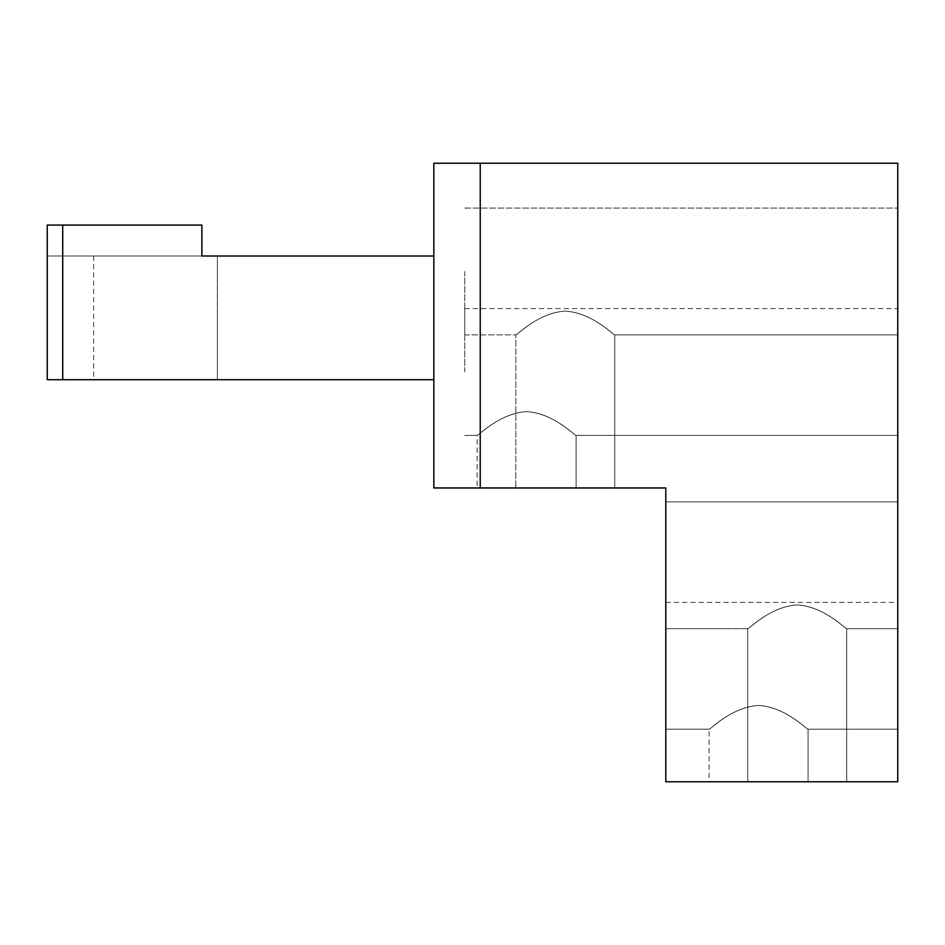 <?xml version="1.0" encoding="UTF-8"?>
<svg xmlns="http://www.w3.org/2000/svg" width="945" height="945" viewBox="0 0 945 945"><rect width="100%" height="100%" fill="white"/><g stroke="black" fill="none" stroke-linecap="round" stroke-linejoin="round"><path stroke-width="0.71" stroke-dasharray="4.72 3.54" d="M433.838 256.012L433.838 379.713L433.838 256.012L93.638 256.012L433.838 256.012L433.838 487.963L480.237 487.963L480.237 163.225L897.75 163.225L897.75 781.775L665.8 781.775L665.8 487.963L480.237 487.963L480.237 163.225L433.838 163.225L897.75 163.225L897.75 781.775L665.8 781.775L665.8 487.963L433.838 487.963L433.838 163.225L897.75 163.225L897.75 781.775L665.8 781.775L665.8 487.963L433.838 487.963L480.237 487.963L480.237 163.225L897.75 163.225L897.75 781.775L665.8 781.775L665.8 487.963L480.237 487.963L480.237 163.225L897.75 163.225L897.75 781.775L665.8 781.775L665.8 487.963L433.838 487.963L433.838 163.225L433.838 256.012L47.25 256.012L201.887 256.012L201.887 225.075L47.25 225.075L47.25 256.012L201.887 256.012L47.25 256.012L201.887 256.012L201.887 225.075L47.25 225.075L47.25 256.012L47.25 225.075L201.887 225.075L201.887 256.012L217.35 256.012L217.35 379.713L93.638 379.713L217.35 379.713L93.638 379.713L217.35 379.713L93.638 379.713L217.35 379.713L217.35 256.012L217.35 379.713M897.75 665.8L897.75 602.39L897.75 665.8M665.8 665.8L665.8 602.39L665.8 665.8M665.8 565.287L665.8 501.878L665.8 565.287M897.75 565.287L897.75 501.878L897.75 565.287M897.75 271.475L897.75 334.873L897.75 271.475M897.75 371.987L897.75 308.59L897.75 371.987M464.763 271.475L464.763 334.873L464.763 271.475M464.763 371.987L464.763 308.59L464.763 371.987M201.887 256.012L201.887 225.075L47.25 225.075L47.25 256.012L201.887 256.012L201.887 225.075L47.25 225.075L47.25 379.713L47.25 225.075L62.713 225.075L47.25 225.075L47.25 379.713L47.25 225.075L201.887 225.075L201.887 256.012L201.887 225.075L201.887 256.012L217.35 256.012L93.638 256.012L201.887 256.012L201.887 225.075L62.713 225.075L62.713 379.713L47.25 379.713L433.838 379.713L62.713 379.713L62.713 225.075L201.887 225.075L47.25 225.075L47.25 379.713L62.713 379.713L62.713 225.075L201.887 225.075L201.887 256.012L201.887 225.075L47.25 225.075L62.713 225.075L62.713 379.713L433.838 379.713M758.575 705.431C786.831 707.179 808.719 731.442 808.01 729.15C806.168 729.197 785.401 706.895 758.575 705.431C786.831 707.179 808.719 731.442 808.01 729.15C806.168 729.197 785.401 706.895 758.575 705.431C730.32 707.179 708.431 731.442 709.152 729.15C710.994 729.197 731.749 706.895 758.575 705.431C730.32 707.179 708.431 731.442 709.152 729.15C710.994 729.197 731.749 706.895 758.575 705.431C786.831 707.179 808.719 731.442 808.01 729.15C806.168 729.197 785.401 706.895 758.575 705.431C786.831 707.179 808.719 731.442 808.01 729.15C806.168 729.197 785.401 706.895 758.575 705.431C730.32 707.179 708.431 731.442 709.152 729.15C710.994 729.197 731.749 706.895 758.575 705.431C730.32 707.179 708.431 731.442 709.152 729.15C710.994 729.197 731.749 706.895 758.575 705.431C786.831 707.179 808.719 731.442 808.01 729.15C806.168 729.197 785.401 706.895 758.575 705.431C786.831 707.179 808.719 731.442 808.01 729.15C806.168 729.197 785.401 706.895 758.575 705.431C730.32 707.179 708.431 731.442 709.152 729.15C710.994 729.197 731.749 706.895 758.575 705.431C730.32 707.179 708.431 731.442 709.152 729.15C710.994 729.197 731.749 706.895 758.575 705.431M758.575 781.775L808.058 781.775L758.575 781.775M526.625 411.618C498.369 413.367 476.481 437.63 477.19 435.35C479.032 435.397 499.799 413.083 526.625 411.618C498.369 413.367 476.481 437.63 477.19 435.35C479.032 435.397 499.799 413.083 526.625 411.618C554.88 413.367 576.769 437.63 576.048 435.35C574.206 435.397 553.451 413.083 526.625 411.618C554.88 413.367 576.769 437.63 576.048 435.35C574.206 435.397 553.451 413.083 526.625 411.618C498.369 413.367 476.481 437.63 477.19 435.35C479.032 435.397 499.799 413.083 526.625 411.618C498.369 413.367 476.481 437.63 477.19 435.35C479.032 435.397 499.799 413.083 526.625 411.618C554.88 413.367 576.769 437.63 576.048 435.35C574.206 435.397 553.451 413.083 526.625 411.618C554.88 413.367 576.769 437.63 576.048 435.35C574.206 435.397 553.451 413.083 526.625 411.618C498.369 413.367 476.481 437.63 477.19 435.35C479.032 435.397 499.799 413.083 526.625 411.618C498.369 413.367 476.481 437.63 477.19 435.35C479.032 435.397 499.799 413.083 526.625 411.618C554.88 413.367 576.769 437.63 576.048 435.35C574.206 435.397 553.451 413.083 526.625 411.618C554.88 413.367 576.769 437.63 576.048 435.35C574.206 435.397 553.451 413.083 526.625 411.618M526.625 487.963L576.107 487.963L526.625 487.963M797.237 781.775L747.755 781.775L797.237 781.775M797.237 604.918C825.493 606.666 847.381 630.929 846.673 628.638C844.83 628.685 824.064 606.383 797.237 604.918C825.493 606.666 847.381 630.929 846.673 628.638C844.83 628.685 824.064 606.383 797.237 604.918C768.982 606.666 747.093 630.929 747.802 628.638C749.645 628.685 770.411 606.383 797.237 604.918C768.982 606.666 747.093 630.929 747.802 628.638C749.645 628.685 770.411 606.383 797.237 604.918C825.493 606.666 847.381 630.929 846.673 628.638C844.83 628.685 824.064 606.383 797.237 604.918C825.493 606.666 847.381 630.929 846.673 628.638C844.83 628.685 824.064 606.383 797.237 604.918C768.982 606.666 747.093 630.929 747.802 628.638C749.645 628.685 770.411 606.383 797.237 604.918C768.982 606.666 747.093 630.929 747.802 628.638C749.645 628.685 770.411 606.383 797.237 604.918C825.493 606.666 847.381 630.929 846.673 628.638C844.83 628.685 824.064 606.383 797.237 604.918C825.493 606.666 847.381 630.929 846.673 628.638C844.83 628.685 824.064 606.383 797.237 604.918C768.982 606.666 747.093 630.929 747.802 628.638C749.645 628.685 770.411 606.383 797.237 604.918C768.982 606.666 747.093 630.929 747.802 628.638C749.645 628.685 770.411 606.383 797.237 604.918C825.493 606.666 847.381 630.929 846.673 628.638C844.83 628.685 824.064 606.383 797.237 604.918C825.493 606.666 847.381 630.929 846.673 628.638C844.83 628.685 824.064 606.383 797.237 604.918C768.982 606.666 747.093 630.929 747.802 628.638C749.645 628.685 770.411 606.383 797.237 604.918C768.982 606.666 747.093 630.929 747.802 628.638C749.645 628.685 770.411 606.383 797.237 604.918C825.493 606.666 847.381 630.929 846.673 628.638C844.83 628.685 824.064 606.383 797.237 604.918C825.493 606.666 847.381 630.929 846.673 628.638C844.83 628.685 824.064 606.383 797.237 604.918C768.982 606.666 747.093 630.929 747.802 628.638C749.645 628.685 770.411 606.383 797.237 604.918C768.982 606.666 747.093 630.929 747.802 628.638C749.645 628.685 770.411 606.383 797.237 604.918C825.493 606.666 847.381 630.929 846.673 628.638C844.83 628.685 824.064 606.383 797.237 604.918C825.493 606.666 847.381 630.929 846.673 628.638C844.83 628.685 824.064 606.383 797.237 604.918C768.982 606.666 747.093 630.929 747.802 628.638C749.645 628.685 770.411 606.383 797.237 604.918C768.982 606.666 747.093 630.929 747.802 628.638C749.645 628.685 770.411 606.383 797.237 604.918M565.287 487.963L515.793 487.963L565.287 487.963M565.287 311.106C537.032 312.854 515.143 337.117 515.852 334.837C517.695 334.884 538.449 312.571 565.287 311.106C537.032 312.854 515.143 337.117 515.852 334.837C517.695 334.884 538.449 312.571 565.287 311.106C593.531 312.854 615.419 337.117 614.711 334.837C612.868 334.884 592.113 312.571 565.287 311.106C593.531 312.854 615.419 337.117 614.711 334.837C612.868 334.884 592.113 312.571 565.287 311.106C537.032 312.854 515.143 337.117 515.852 334.837C517.695 334.884 538.449 312.571 565.287 311.106C537.032 312.854 515.143 337.117 515.852 334.837C517.695 334.884 538.449 312.571 565.287 311.106C593.531 312.854 615.419 337.117 614.711 334.837C612.868 334.884 592.113 312.571 565.287 311.106C593.531 312.854 615.419 337.117 614.711 334.837C612.868 334.884 592.113 312.571 565.287 311.106C537.032 312.854 515.143 337.117 515.852 334.837C517.695 334.884 538.449 312.571 565.287 311.106C537.032 312.854 515.143 337.117 515.852 334.837C517.695 334.884 538.449 312.571 565.287 311.106C593.531 312.854 615.419 337.117 614.711 334.837C612.868 334.884 592.113 312.571 565.287 311.106C593.531 312.854 615.419 337.117 614.711 334.837C612.868 334.884 592.113 312.571 565.287 311.106C537.032 312.854 515.143 337.117 515.852 334.837C517.695 334.884 538.449 312.571 565.287 311.106C537.032 312.854 515.143 337.117 515.852 334.837C517.695 334.884 538.449 312.571 565.287 311.106C593.531 312.854 615.419 337.117 614.711 334.837C612.868 334.884 592.113 312.571 565.287 311.106C593.531 312.854 615.419 337.117 614.711 334.837C612.868 334.884 592.113 312.571 565.287 311.106C537.032 312.854 515.143 337.117 515.852 334.837C517.695 334.884 538.449 312.571 565.287 311.106C537.032 312.854 515.143 337.117 515.852 334.837C517.695 334.884 538.449 312.571 565.287 311.106C593.531 312.854 615.419 337.117 614.711 334.837C612.868 334.884 592.113 312.571 565.287 311.106C593.531 312.854 615.419 337.117 614.711 334.837C612.868 334.884 592.113 312.571 565.287 311.106C537.032 312.854 515.143 337.117 515.852 334.837C517.695 334.884 538.449 312.571 565.287 311.106C537.032 312.854 515.143 337.117 515.852 334.837C517.695 334.884 538.449 312.571 565.287 311.106C593.531 312.854 615.419 337.117 614.711 334.837C612.868 334.884 592.113 312.571 565.287 311.106C593.531 312.854 615.419 337.117 614.711 334.837C612.868 334.884 592.113 312.571 565.287 311.106M480.237 163.225L433.838 163.225L480.237 163.225L480.237 487.963M62.713 225.075L62.713 379.713M665.8 602.39L897.75 602.39M665.8 501.878L897.75 501.878L665.8 501.878M464.763 208.077L897.75 208.077L464.763 208.077M464.763 308.59L897.75 308.59M93.638 256.012L93.638 379.713M665.8 729.197L709.093 729.197L665.8 729.197L709.093 729.197L709.093 781.775M808.058 781.775L808.058 729.197L897.75 729.197L808.058 729.197L808.058 781.775L808.058 729.197L897.75 729.197M464.763 435.385L477.142 435.385L464.763 435.385L477.142 435.385L477.142 487.963M576.107 487.963L576.107 435.385L897.75 435.385L576.107 435.385L576.107 487.963L576.107 435.385L897.75 435.385M665.8 628.685L747.755 628.685L747.755 781.775L747.755 628.685L747.755 781.775L747.755 628.685L747.755 781.775L747.755 628.685L665.8 628.685M846.72 628.685L897.75 628.685L846.72 628.685L846.72 781.775L846.72 628.685L897.75 628.685L846.72 628.685L846.72 781.775L846.72 628.685L897.75 628.685L846.72 628.685L846.72 781.775L846.72 628.685M464.763 334.873L515.793 334.873L515.793 487.963L515.793 334.873L515.793 487.963L515.793 334.873L515.793 487.963L515.793 334.873L464.763 334.873M614.77 334.873L897.75 334.873L614.77 334.873L614.77 487.963L614.77 334.873L897.75 334.873L614.77 334.873L614.77 487.963L614.77 334.873L897.75 334.873L614.77 334.873L614.77 487.963L614.77 334.873"/><path stroke-width="1.42" d="M217.35 256.012L433.838 256.012L433.838 163.225L433.838 256.012L201.887 256.012L217.35 256.012L201.887 256.012L201.887 225.075L62.713 225.075L62.713 379.713L47.25 379.713L47.25 225.075L62.713 225.075M480.237 487.963L480.237 163.225L897.75 163.225L897.75 781.775L665.8 781.775L665.8 487.963L433.838 487.963L433.838 379.713L62.713 379.713M433.838 487.963L433.838 379.713L433.838 487.963M480.237 163.225L433.838 163.225L433.838 256.012L201.887 256.012M433.838 256.012L433.838 379.713"/></g></svg>
